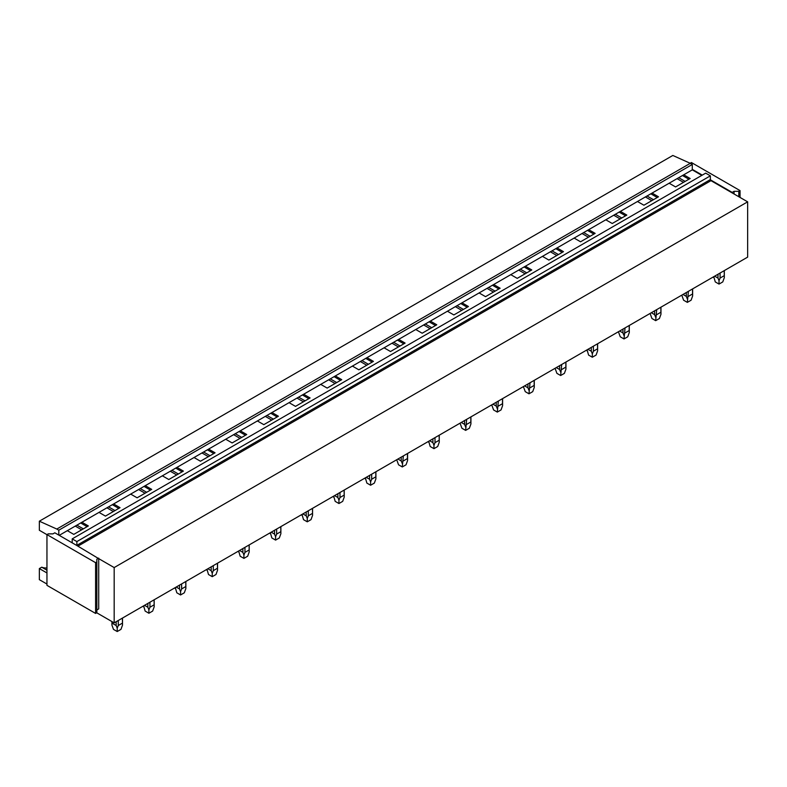 <?xml version="1.0" encoding="UTF-8"?>
<svg xmlns="http://www.w3.org/2000/svg" width="787" height="787" viewBox="0 0 787 787"><rect width="100%" height="100%" fill="white"/><g stroke="black" fill="none" stroke-linecap="round" stroke-linejoin="round"><path stroke-width="1.18" d="M39.35 521.201L56.812 529.051L690.288 163.312L672.826 155.462L39.35 521.201L39.35 530.271L46.954 534.668M690.288 163.312L692.285 164.463L58.799 530.202L56.812 529.051M58.799 530.202L58.799 535.101L54.815 532.799L52.945 533.871L48.204 533.871L46.954 534.589L95.591 562.675L95.591 613.427L46.954 585.351L46.954 534.589M692.285 164.463L692.285 169.864L59.241 535.347M72.207 538.879L76.88 541.574L710.366 175.845L705.693 173.14L72.207 538.879L72.207 542.617A0.885 0.512 60 0 1 72.178 542.823L58.799 535.101M76.88 541.574L76.88 545.322A0.885 0.512 60 0 0 76.91 545.558L72.178 542.823M710.366 175.845L710.366 179.584L76.88 545.322M77.943 546.148L710.986 180.666A0.885 0.512 60 0 1 710.366 179.584M96.84 609.974L98.709 608.892L98.709 558.642L114.174 567.565L114.174 622.861L747.65 257.123L747.65 201.836L114.174 567.565M710.986 180.666L747.65 201.836M46.954 572.966L39.35 568.578L39.35 579.665L46.954 584.052M96.712 612.778L114.174 622.861M683.746 174.793L690.16 178.501L675.571 186.932L669.147 183.223M682.496 175.521L688.92 179.229M678.709 177.705L685.133 181.413M677.066 178.649L683.49 182.358M652.069 193.081L658.493 196.789L643.904 205.22L637.48 201.511M650.819 193.809L657.243 197.507M647.032 195.993L653.456 199.701M645.399 196.937L651.813 200.646M620.392 211.369L626.816 215.077L612.227 223.498L605.803 219.799M619.143 212.087L625.567 215.795M615.365 214.28L621.779 217.979M613.722 215.225L620.146 218.934M588.715 229.656L595.139 233.365L580.55 241.786L574.126 238.077M587.476 230.375L593.89 234.083M583.688 232.559L590.112 236.267M582.046 233.513L588.469 237.221M557.048 247.944L563.462 251.653L548.873 260.074L542.459 256.365M555.799 248.662L562.223 252.371M552.012 250.846L558.436 254.555M550.369 251.801L556.793 255.5M525.372 266.232L531.796 269.941L517.207 278.362L510.783 274.653M524.122 266.95L530.546 270.659M520.335 269.134L526.759 272.843M518.702 270.079L525.126 273.787M493.695 284.52L500.119 288.229L485.53 296.65L479.106 292.941M492.446 285.238L498.869 288.947M488.668 287.422L495.092 291.131M487.025 288.367L493.449 292.075M462.018 302.808L468.442 306.517L453.853 314.938L447.429 311.229M460.779 303.526L467.203 307.235M456.991 305.71L463.415 309.419M455.348 306.655L461.772 310.363M430.351 321.096L436.775 324.795L422.176 333.226L415.762 329.517M429.102 321.814L435.526 325.523M425.314 323.998L431.738 327.707M423.681 324.942L430.096 328.651M398.675 339.374L405.098 343.083L390.509 351.514L384.086 347.805M397.425 340.102L403.849 343.811M393.648 342.286L400.062 345.995M392.005 343.23L398.429 346.939M366.998 357.662L373.422 361.371L358.833 369.801L352.409 366.093M365.758 358.39L372.172 362.089M361.971 360.574L368.395 364.283M360.328 361.518L366.752 365.227M335.331 375.95L341.745 379.659L327.156 388.08L320.742 384.381M334.082 376.668L340.505 380.377M330.294 378.862L336.718 382.561M328.651 379.806L335.075 383.515M303.654 394.238L310.078 397.947L295.489 406.367L289.065 402.659M302.405 394.956L308.829 398.665M298.617 397.14L305.041 400.849M296.984 398.094L303.408 401.803M271.977 412.526L278.401 416.234L263.812 424.655L257.388 420.947M270.728 413.244L277.152 416.953M266.95 415.428L273.364 419.137M265.308 416.382L271.731 420.081M240.301 430.814L246.725 434.522L232.135 442.943L225.712 439.235M239.061 431.532L245.485 435.241M235.274 433.716L241.698 437.424M233.631 434.66L240.055 438.369M208.634 449.102L215.058 452.81L200.459 461.231L194.045 457.522M207.384 449.82L213.808 453.528M203.597 452.004L210.021 455.712M201.964 452.948L208.378 456.657M176.957 467.389L183.381 471.098L168.792 479.519L162.368 475.81M175.708 468.108L182.131 471.816M171.93 470.292L178.344 474M170.287 471.236L176.711 474.945M145.28 485.677L151.704 489.376L137.115 497.807L130.691 494.098M144.041 486.396L150.455 490.104M140.253 488.579L146.677 492.288M138.61 489.524L145.034 493.233M113.613 503.955L120.027 507.664L105.438 516.095L99.014 512.386M112.364 504.683L118.788 508.392M108.576 506.867L115 510.576M106.934 507.812L113.358 511.52M75.267 526.1L81.691 529.808M81.937 522.243L88.36 525.952L73.771 534.383L67.348 530.674M692.285 169.864L701.827 175.373M80.687 522.971L87.111 526.67M76.9 525.155L83.324 528.864M39.35 568.578L41.76 567.191A29.099 16.802 120 0 0 46.954 567.958M41.76 567.191L46.954 570.191M740.046 197.439L740.046 190.602L738.796 191.32L734.055 191.32L732.185 192.402L710.395 179.82M690.16 163.253L691.409 162.525L740.046 190.602M732.185 192.904L732.185 192.402M702.26 175.117L692.285 169.362M734.055 193.986L734.055 191.32M738.796 196.72L738.796 191.32M98.709 558.642L76.91 545.558M98.709 558.14L96.84 559.213L96.84 561.948L95.591 562.675M95.591 613.427L96.84 612.709L96.84 561.948M724.207 270.659L724.315 277.673L722.761 281.923L719.023 284.087L715.285 281.923L713.76 276.69M714.665 276.168L717.98 278.077L719.023 280.733L720.075 278.077L720.075 273.05M717.98 274.26L717.98 278.077M724.207 275.686L720.075 278.077M719.023 284.087L719.023 280.733M682.063 295.961L683.608 300.211L687.346 302.375L688.399 291.328M682.988 294.456L686.303 296.365L687.346 299.021M686.303 292.548L686.303 296.365M692.54 288.947L692.54 293.974L688.399 296.365M692.54 293.974L692.639 295.961L691.094 300.211L687.346 302.375M650.387 314.249L651.931 318.499L655.679 320.653L656.722 309.616M651.321 312.744L654.627 314.652L655.679 317.299M654.627 310.835L654.627 314.652M660.864 307.235L660.864 312.262L656.722 314.652M660.864 312.262L660.972 314.249L659.417 318.499L655.679 320.653M618.71 332.537L620.264 336.787L624.002 338.941L625.055 327.904M619.644 331.032L622.95 332.94L624.002 335.587M622.95 329.114L622.95 332.94M629.187 325.523L629.187 330.55L625.055 332.94M629.187 330.55L629.295 332.537L627.741 336.787L624.002 338.941M597.51 343.801L597.618 350.825L596.074 355.075L592.326 357.229L588.587 355.075L587.063 349.841M587.968 349.32L591.283 351.228L592.326 353.875L593.378 351.228L593.378 346.191M591.283 347.401L591.283 351.228M597.51 348.838L593.378 351.228M592.326 357.229L592.326 353.875M555.366 369.113L556.911 373.363L560.659 375.517L561.702 364.479M556.301 367.598L559.606 369.516L560.659 372.162M559.606 365.689L559.606 369.516M565.843 362.089L565.843 367.126L561.702 369.516M565.843 367.126L565.942 369.113L564.397 373.363L560.659 375.517M523.689 387.391L525.244 391.641L528.982 393.805L530.035 382.767M524.624 385.886L527.929 387.794L528.982 390.45M527.929 383.977L527.929 387.794M534.166 380.377L534.166 385.414L530.035 387.794M534.166 385.414L534.275 387.391L532.72 391.641L528.982 393.805M492.013 405.679L493.567 409.929L497.305 412.093L498.358 401.055M492.947 404.174L496.253 406.082L497.305 408.738M496.253 402.265L496.253 406.082M502.49 398.665L502.49 403.701L498.358 406.082M502.49 403.701L502.598 405.679L501.044 409.929L497.305 412.093M460.346 423.967L461.89 428.217L465.629 430.381L466.681 419.343M461.271 422.462L464.586 424.37L465.629 427.026M464.586 420.553L464.586 424.37M470.823 416.953L470.823 421.989L466.681 424.37M470.823 421.989L470.921 423.967L469.377 428.217L465.629 430.381M439.146 435.241L439.254 442.255L437.7 446.504L433.962 448.669L430.214 446.504L428.689 441.271M429.604 440.75L432.909 442.658L433.962 445.314L435.004 442.658L435.004 437.631M432.909 438.841L432.909 442.658M439.146 440.267L435.004 442.658M433.962 448.669L433.962 445.314M396.992 460.543L398.547 464.792L402.285 466.957L403.337 455.909M397.927 459.037L401.232 460.946L402.285 463.592M401.232 457.129L401.232 460.946M407.469 453.528L407.469 458.555L403.337 460.946M407.469 458.555L407.577 460.543L406.023 464.792L402.285 466.957M375.793 471.816L375.901 478.83L374.356 483.08L370.608 485.235L366.87 483.08L365.345 477.847M366.25 477.325L369.565 479.234L370.608 481.88L371.661 479.234L371.661 474.197M369.565 475.417L369.565 479.234M375.793 476.843L371.661 479.234M370.608 485.235L370.608 481.88M344.126 490.104L344.224 497.118L342.679 501.368L338.941 503.523L335.193 501.368L333.668 496.135M334.583 495.613L337.889 497.522L338.941 500.168L339.984 497.522L339.984 492.485M337.889 493.695L337.889 497.522M344.126 495.131L339.984 497.522M338.941 503.523L338.941 500.168M312.449 508.382L312.557 515.406L311.003 519.656L307.264 521.811L303.526 519.656L301.992 514.423M302.906 513.901L306.212 515.81L307.264 518.456L308.317 515.81L308.317 510.773M306.212 511.983L306.212 515.81M312.449 513.419L308.317 515.81M307.264 521.811L307.264 518.456M280.772 526.67L280.88 533.694L279.326 537.944L275.588 540.098L271.849 537.944L270.325 532.71M271.23 532.179L274.535 534.098L275.588 536.744L276.64 534.098L276.64 529.061M274.535 530.271L274.535 534.098M280.772 531.707L276.64 534.098M275.588 540.098L275.588 536.744M249.105 544.958L249.204 551.972L247.659 556.222L243.911 558.386L240.173 556.222L238.648 550.998M239.553 550.467L242.868 552.376L243.911 555.032L244.964 552.376L244.964 547.349M242.868 548.559L242.868 552.376M249.105 549.995L244.964 552.376M243.911 558.386L243.911 555.032M217.428 563.246L217.537 570.26L215.982 574.51L212.244 576.674L208.496 574.51L206.971 569.286M207.886 568.755L211.191 570.664L212.244 573.32L213.287 570.664L213.287 565.637M211.191 566.847L211.191 570.664M217.428 568.283L213.287 570.664M212.244 576.674L212.244 573.32M185.752 581.534L185.86 588.548L184.306 592.798L180.567 594.962L176.829 592.798L175.294 587.574M176.209 587.043L179.515 588.951L180.567 591.608L181.62 588.951L181.62 583.924M179.515 585.135L179.515 588.951M185.752 586.571L181.62 588.951M180.567 594.962L180.567 591.608M154.075 599.822L154.183 606.836L152.639 611.086L148.891 613.25L145.152 611.086L143.627 605.852M144.533 605.331L147.848 607.239L148.891 609.895L149.943 607.239L149.943 602.212M147.848 603.422L147.848 607.239M154.075 604.849L149.943 607.239M148.891 613.25L148.891 609.895M122.408 618.11L122.506 625.124L120.962 629.374L117.224 631.538L113.476 629.374L111.931 625.124L112.029 621.632M112.029 623.137L116.171 625.527L117.224 628.174L118.266 625.527L118.266 620.49M116.171 621.71L116.171 625.527M122.408 623.137L118.266 625.527M117.224 631.538L117.224 628.174M713.73 277.673L713.73 276.709M724.315 277.673L724.315 270.6M692.639 295.961L692.639 288.888M660.972 314.249L660.972 307.166M629.295 332.537L629.295 325.454M587.043 350.825L587.043 349.851M597.618 350.825L597.618 343.742M565.942 369.113L565.942 362.03M534.275 387.391L534.275 380.318M502.598 405.679L502.598 398.606M470.921 423.967L470.921 416.894M428.669 442.255L428.669 441.291M439.254 442.255L439.254 435.181M407.577 460.543L407.577 453.469M365.325 478.83L365.325 477.857M375.901 478.83L375.901 471.747M333.649 497.118L333.649 496.144M344.224 497.118L344.224 490.035M301.972 515.406L301.972 514.432M312.557 515.406L312.557 508.323M270.295 533.694L270.295 532.72M280.88 533.694L280.88 526.611M238.628 551.972L238.628 551.008M249.204 551.972L249.204 544.899M206.951 570.26L206.951 569.296M217.537 570.26L217.537 563.187M175.275 588.548L175.275 587.584M185.86 588.548L185.86 581.475M143.598 606.836L143.598 605.872M154.183 606.836L154.183 599.763M111.931 625.124L111.931 621.563M122.506 625.124L122.506 618.051"/></g></svg>
